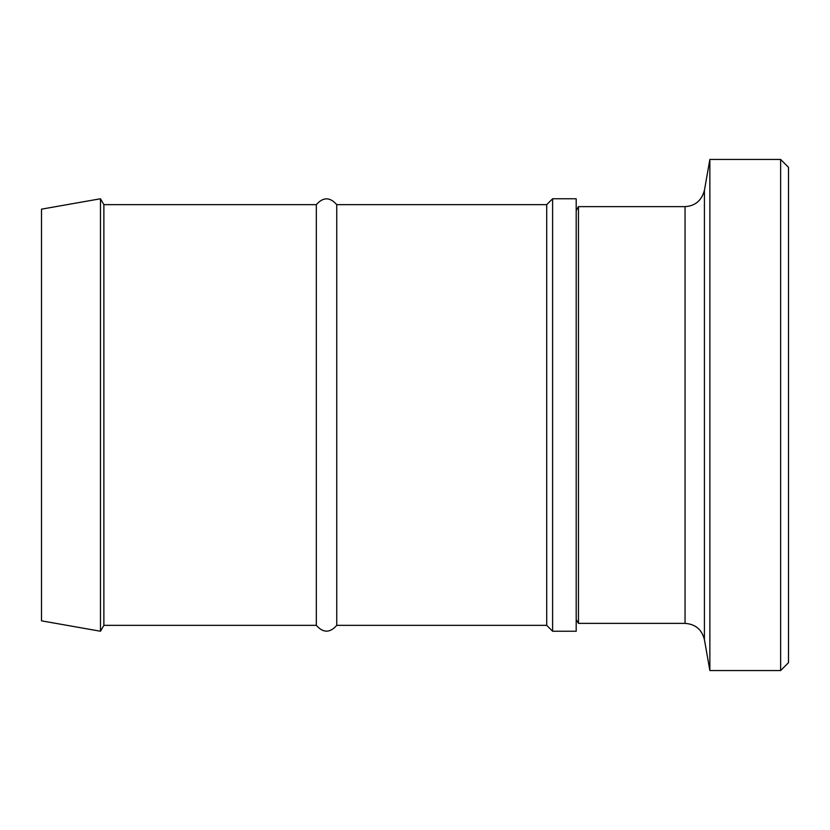 <?xml version="1.0" encoding="UTF-8"?>
<svg xmlns="http://www.w3.org/2000/svg" width="830" height="830" viewBox="0 0 830 830"><rect width="100%" height="100%" fill="white"/><g stroke="black" fill="none" stroke-linecap="round" stroke-linejoin="round"><path stroke-width="1.25" d="M576.196 198.764L576.196 631.236L552.604 631.236L552.604 198.764L576.196 198.764M41.5 209.16L41.5 620.84L100.472 631.236L100.472 198.764L41.5 209.16M100.472 198.764L103.875 204.657L103.875 625.343L100.472 631.236M103.875 204.657L316.323 204.657L316.323 625.343L103.875 625.343M316.323 204.657C323.14 196.907 329.946 196.907 336.752 204.657L336.752 625.343C329.946 633.093 323.14 633.093 316.323 625.343M336.752 204.657L546.711 204.657L546.711 625.343L552.604 631.236M546.711 204.657L552.604 198.764M780.636 670.557L788.5 662.693L788.5 167.307L780.636 159.443L780.636 670.557L709.868 670.557L709.868 159.443L780.636 159.443M704.411 190.381L704.411 639.619C701.869 629.524 695.416 624.119 685.051 623.372L685.051 206.629C695.156 206.006 701.609 200.59 704.411 190.381L709.868 159.443M685.051 623.372L578.468 623.372L578.468 206.629L685.051 206.629M576.196 210.561L578.468 206.629M336.752 625.343L546.711 625.343M704.411 639.619L709.868 670.557M576.196 619.439L578.468 623.372"/></g></svg>
